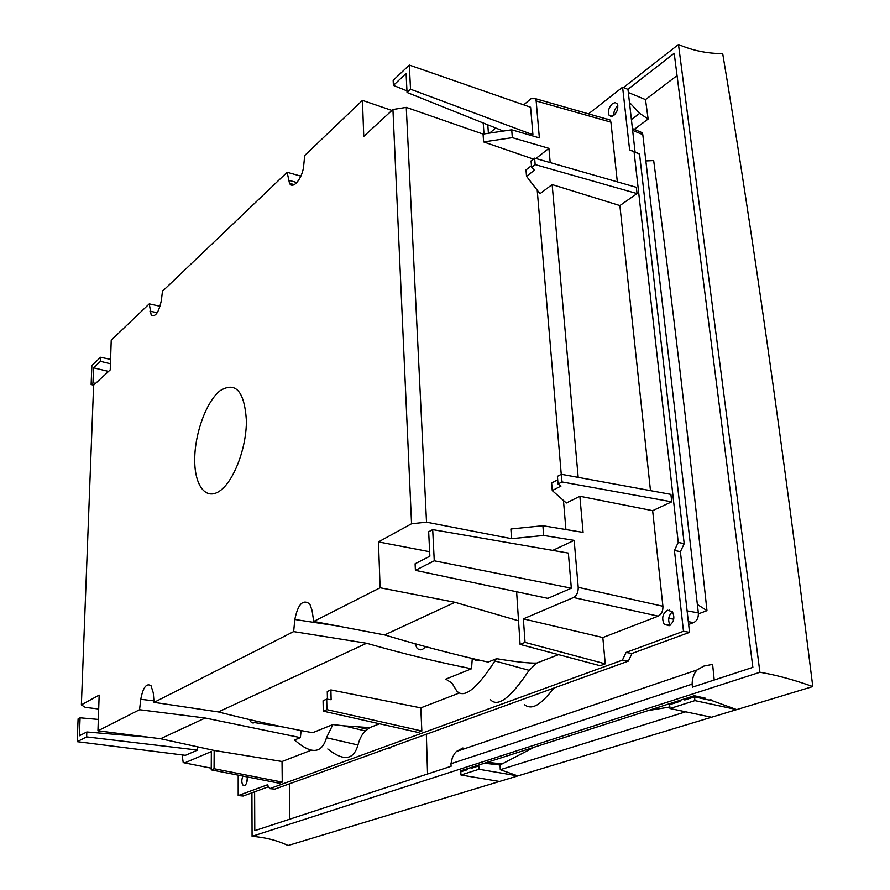 <?xml version="1.0" encoding="UTF-8"?>
<svg xmlns="http://www.w3.org/2000/svg" width="890" height="890" viewBox="0 0 890 890"><rect width="100%" height="100%" fill="white"/><g stroke="black" fill="none" stroke-linecap="round" stroke-linejoin="round"><path stroke-width="1.33" d="M710.209 699.985L736.709 709.608L694.934 700.608L670.037 708.529L711.522 717.24L812.793 686.557C782.132 440.606 752.106 229.631 722.702 53.634C707.161 53.567 692.42 50.53 678.48 44.5L623.456 87.543M711.522 717.24L517.824 775.913L479.009 769.26L478.753 765.022M251.926 792.812L252.081 836.322C265.042 837.29 277.057 840.349 288.104 845.5L517.824 775.913L500.28 769.694L500.058 764.977L534.156 747.222M812.793 686.557C793.435 679.66 775.802 674.898 759.915 672.261L678.48 44.5M703.745 698.873L705.703 698.261L694.311 695.735L460.664 770.84L462.8 771.152M252.081 836.322L759.915 672.261M254.618 791.833L254.785 830.648L451.097 766.279L450.963 763.731L692.109 684.154C692.287 678.147 693.933 673.419 697.026 669.97L703.768 666.12L712.612 664.352L714.225 680.016M627.884 89.334L674.197 53.289L752.873 667.344L692.442 687.158L692.109 684.154M462.922 747.956L456.403 751.472L454.612 753.519L452.343 757.724L450.963 763.731M426.343 734.25L427.556 774M645.851 160.934L653.683 160.567C671.294 293.199 689.06 443.22 706.971 610.64L698.416 613.866M634.314 129.35L648.143 119.038L639.665 113.353L629.464 102.428M628.34 92.516L645.506 99.602L648.143 119.038M645.506 99.602L677.056 75.594M706.971 610.64L697.382 604.488M670.882 703.267L670.982 704.257L680.005 701.365L679.893 700.363M471.088 767.491L471.144 768.359L477.797 766.223L477.741 765.356M694.934 700.608L694.511 696.859L684.733 699.985L684.61 698.85M670.037 708.529L669.514 703.701M694.923 695.846L695.29 697.026M694.511 696.859L708.941 700.007L711.021 699.729M685.689 711.811L500.28 769.694M648.12 710.576L669.87 706.983M500.058 764.977L484.371 763.22M479.009 769.26L460.953 775.001L499.479 781.476M460.953 775.001L460.786 771.797L467.728 769.572L467.684 768.593M289.573 783.779L289.45 819.278M632.623 130.329L642.803 134.657L642.202 132.71L639.142 131.409M268.58 786.704L243.181 796.027L238.186 795.582L238.186 775.157M628.373 661.103L274.854 789.107L269.759 788.629L622.41 660.135L628.373 661.103L632.011 653.449L689.539 632.356L680.394 551.7L684.199 543.69L678.247 542.399L674.442 550.421L680.394 551.7M589.28 113.275L622.6 87.198L627.984 89.367L635.071 151.934L639.543 153.992L684.199 543.69M669.425 609.895L669.358 610.529M670.148 625.225C667.611 620.13 668.379 615.658 672.44 611.786M246.819 782.355L247.275 778.038M613.822 115.422C613.633 111.606 614.968 108.38 617.827 105.743M622.6 87.198L629.619 149.865L635.071 151.934M639.543 153.992L634.081 151.923L678.247 542.399M629.619 149.865L634.081 151.923M674.442 550.421L683.487 631.266L689.539 632.356M683.487 631.266L626.048 652.459L632.011 653.449M626.048 652.459L622.41 660.135M269.759 788.629L267.401 784.802L238.186 795.582M516.623 591.761L520.094 644.404L600.116 665.72L605.245 663.84L602.83 637.54L658.2 616.147C661.504 614.378 663.083 611.085 662.917 606.257L578.222 587.322C578.311 592.262 576.753 595.655 573.549 597.513L658.2 616.147M558.542 654.651L536.77 663.061L529.094 670.315L494.918 660.981C476.673 689.005 463.946 698.995 456.748 690.952L451.953 683.097L445.79 679.126L471.533 668.768L472.279 658.478M490.446 699.662C497.833 707.683 510.715 697.894 529.094 670.315M459.207 693.032L420.792 707.873L421.838 731.013L418 732.414L323.293 711.154L326.93 709.63L326.697 699.151L331.125 699.729L330.902 689.917L327.275 691.497L327.442 699.251M379.596 723.793L369.706 727.62L365.467 730.957L343.818 725.84L332.882 724.56L312.624 732.715C282.308 727.23 250.891 720.299 218.362 711.933L366.613 643.259C402.636 653.594 437.613 662.093 471.533 668.768M327.787 748.957C343.573 761.484 353.63 760.16 357.958 744.997C359.605 738.733 362.108 734.05 365.467 730.957M311.478 750.114L282.03 761.495L282.252 782.143L279.282 783.222L211.23 769.872L211.342 751.56L184.642 762.908L183.207 762.574L182.116 754.898M511.717 129.806L483.07 134.09L483.615 141.922L512.328 137.661L511.717 129.806L539.362 137.883L536.169 100.971L610.918 122.164L610.262 120.072L607.069 118.993M610.918 122.164L617.326 181.849M637.04 193.586L535.168 164.606L534.623 158.142L636.339 187.301L637.04 193.586L619.874 205.568L650.49 490.635M671.75 501.815L562.013 481.946L561.368 474.281L670.915 494.384L671.75 501.815L652.648 510.671L662.917 606.257M667.411 610.162C662.538 613.688 661.47 618.383 664.207 624.235L669.102 625.759C673.986 622.288 675.087 617.604 672.384 611.708L667.411 610.162M242.881 776.08C241.368 780.04 241.479 783.156 243.204 785.425L244.561 785.659C246.719 784.09 247.576 781.175 247.12 776.914M612.476 103.607C608.849 107.301 607.703 111.139 609.038 115.144L611.052 116.468L613.766 115.466C617.404 111.795 618.572 107.946 617.248 103.919L615.224 102.573L612.476 103.607M602.83 637.54L523.365 618.861L573.549 597.513M578.222 587.322L574.161 540.375L552.768 550.398M523.365 618.861L525.056 642.38L520.094 644.404M432.696 529.617L568.365 553.091L571.335 588.19L547.84 598.358L415.407 570.356L415.107 563.77L429.87 556.206L428.668 531.764L432.696 529.617L434.264 560.8L571.335 588.19M605.245 663.84L525.056 642.38M536.77 663.061C529.227 663.35 515.833 661.882 496.587 658.678L488.087 662.104C455.113 654.762 420.614 645.706 384.614 634.926L455.013 602.308L380.119 587.767L313.703 621.442L312.09 610.54L309.82 604.043C302.978 598.881 297.983 604.032 294.824 619.485L293.644 631.6L154.059 702.366L218.362 711.933M518.681 620.853L455.013 602.308M313.703 621.442L384.614 634.926M472.935 658.633L476.15 660.692L479.81 660.224M496.587 658.678L494.918 660.981M446.88 679.415L445.79 679.126M369.706 727.62L343.818 725.84M330.902 689.917L420.792 707.873M154.059 702.366L153.269 692.821L151.011 685.689C146.416 682.897 143.001 687.436 140.765 699.295L139.552 709.719L205.234 718.019L160.523 738.733L214.034 750.415L282.03 761.495M256.109 721.123C254.317 723.214 252.638 723.537 251.069 722.079L249.645 719.621M332.882 724.56L326.474 737.743C321.957 753.474 311.678 754.531 295.636 740.914L294.379 740.057L300.408 737.621L301.087 730.557M300.408 737.621L205.234 718.019M139.552 709.719L97.945 730.812L160.523 738.733M154.293 315.794L151.189 315.116L149.275 303.857L111.228 340.169L110.227 369.884L93.617 385.181L81.368 704.858L99.157 695.101L97.945 730.812M214.167 750.359L214.067 768.715L211.23 769.872M77.208 741.67L86.641 736.898L86.82 731.969L79.377 735.785L80.078 717.807L78.098 718.864L77.208 741.67L185.42 755.321L197.536 750.07L197.569 747.088M211.242 768.17L184.642 762.908M282.252 782.143L214.067 768.715M149.275 303.857L160.1 306.293M151.189 315.116C155.439 317.318 158.832 312.379 161.379 300.308L162.458 291.275L287.136 172.26L289.506 183.307C292.888 190.026 302.7 178.011 303.679 165.729L304.725 155.472L362.453 100.37L391.911 110.449M483.07 134.09L406.263 107.379L392.935 109.503L363.754 136.381L362.453 100.37M392.935 109.503L411.558 523.754L426.521 522.163L511.572 538.684L543.657 535.457L542.889 525.723L510.882 528.983L511.572 538.684M429.647 551.733L378.461 541.91L411.558 523.754M378.461 541.91L380.119 587.767M246.397 420.481C244.427 391.177 235.661 381.243 220.097 390.699C206.491 401.446 194.943 432.807 194.721 458.906C194.309 485.139 205.612 500.803 219.641 491.035C233.669 481.69 246.608 447.948 246.397 420.481M287.136 172.26L300.865 176.153M610.262 120.072L535.48 98.679L531.119 98.668L523.687 104.842M495.752 128.015L489.622 133.111M488.41 133.289L487.798 124.834M483.993 133.945L483.226 122.998M535.48 98.69L536.169 100.971M532.932 134.768L530.596 107.245L409.311 65.059L393.157 80.356L393.391 85.407L406.096 73.447L407.03 92.46L410.535 89.223L532.932 134.768L531.831 135.647M512.328 137.661L548.93 148.341L550.198 162.614M534.623 158.142L531.063 160.923L531.608 167.364L534.412 170.235L526.524 176.32L526.001 169.923L531.464 165.685M619.874 205.568L552.145 184.575L539.974 193.709L526.524 176.32M535.168 164.606L531.608 167.364M578.189 477.363L552.145 184.575M561.368 474.281L557.418 476.35L558.052 484.004L561.023 486.051L552.267 490.568L551.644 482.981L557.707 479.821M652.648 510.671L579.868 496.253L566.351 503.006L552.267 490.568M562.013 481.946L558.052 484.004M542.889 525.723L583.084 532.387L579.868 496.253M543.657 535.457L574.161 540.375M406.263 107.379L426.521 522.163M535.891 158.509L548.93 148.341M533.41 159.088L483.615 141.922M565.918 529.483L563.459 500.458M561.256 474.337L537.215 190.137M410.535 89.223L409.311 65.059M407.03 92.46L503.34 131.064M393.391 85.407L406.953 90.858M387.384 748.356L389.675 748.624L389.998 747.411M524.622 704.791C534.345 712.323 545.581 698.261 554.114 687.992M688.649 624.446L693.633 622.588C697.026 620.909 698.594 617.66 698.35 612.865L687.113 610.896M642.803 134.657L698.35 612.865M425.52 646.618C422.483 650.368 419.624 650.835 416.932 648.009L414.996 643.726M293.644 631.6L366.613 643.259M98.69 708.996L85.307 707.383L81.368 704.858M100.581 357.257L100.425 361.329L93.55 367.804L92.972 382.822L91.125 384.524L91.87 365.501L100.581 357.257L110.583 359.382M91.125 384.524L93.639 385.159M100.425 361.329L110.427 363.765M93.55 367.804L108.558 371.419M92.972 382.822L95.53 383.423M86.641 736.898L197.536 750.07M80.078 717.807L98.334 719.432M86.82 731.969L147.662 737.109M421.838 731.013L326.93 709.63M323.293 711.154L323.07 700.708L326.697 699.151M434.264 560.8L415.407 570.356M639.665 113.353L631.399 119.583M501.938 763.909L487.331 762.274M357.958 744.997L326.474 737.743M358.392 727.174L367.336 729.288M153.937 700.853L140.765 699.295M149.976 311.099L157.196 312.779M288.438 180.136L296.859 182.561M668.724 618.35L673.741 619.206M688.337 621.687L693.633 622.588M337.8 626.015L294.824 619.485M456.403 751.472L697.026 669.97M642.202 132.71L632.423 128.549M254.429 722.602L283.042 726.974M294.256 184.642L289.506 183.307M664.207 624.235L670.048 625.281M243.204 785.425L244.739 785.57M609.038 115.144L612.109 116.345"/></g></svg>
